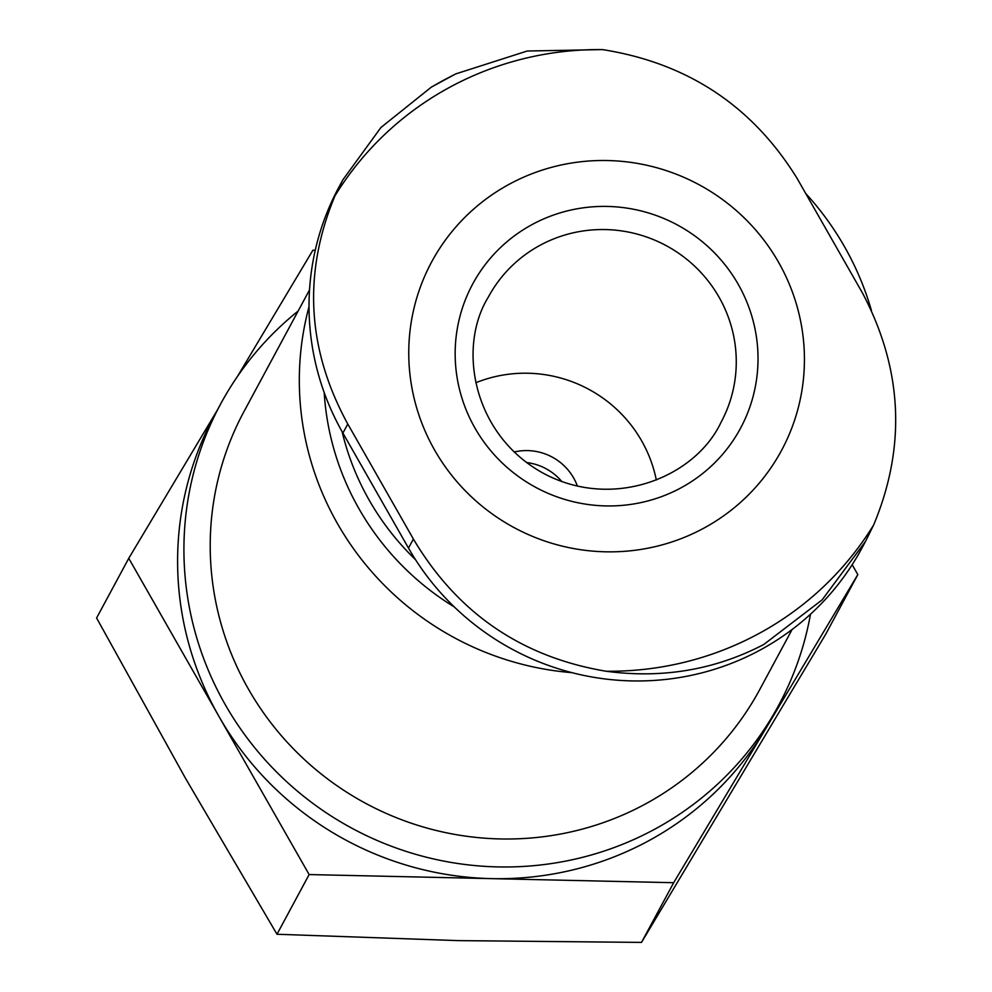 <?xml version="1.0" encoding="UTF-8"?>
<svg xmlns="http://www.w3.org/2000/svg" width="992" height="992" viewBox="0 0 992 992"><rect width="100%" height="100%" fill="white"/><g stroke="black" fill="none" stroke-linecap="round" stroke-linejoin="round"><path stroke-width="1.49" d="M342.835 179.862L338.942 187.079A259.668 254.547 28.3 0 0 342.897 433.07L408.493 548.08A259.668 254.547 28.3 0 0 637.248 680.971A259.668 254.547 28.3 0 0 861.75 548.427L865.644 541.21L822.132 599.875L763.803 644.478C715.009 669.873 662.433 678.801 606.087 671.237C521.544 657.026 457.312 612.944 413.379 539.016L347.783 424.006C306.999 349.42 302.721 273.383 334.936 195.883L342.848 179.862L380.965 127.472L431.322 87.147L442.345 80.898L455.638 73.941L527.236 51.014L602.516 49.6C687.481 63.029 752.345 105.946 797.084 178.362L862.693 293.384C902.646 369.483 906.304 446.673 873.654 524.954L865.632 541.198M852.178 564.696L857.82 574.604L673.68 882.706L309.144 874.56L128.762 558.31L217.36 410.08M810.489 614.222A317.093 310.843 -151.7 0 1 778.77 705.126L772.446 716.856A317.093 310.843 -151.7 0 1 765.75 728.649A317.093 310.843 -151.7 0 1 491.412 878.627A317.093 310.843 -151.7 0 1 218.959 716.435A317.093 310.843 -151.7 0 1 214.136 416.045L220.46 404.314A317.093 310.843 -151.7 0 1 298.133 311.054M237.41 376.514L312.914 250.207L315.27 250.257M415.474 559.624A261.714 256.556 -151.7 0 1 369.235 500.228A261.714 256.556 -151.7 0 1 342.128 431.731M454.361 606.992A270.804 265.459 -151.7 0 1 359.042 508.871A270.804 265.459 -151.7 0 1 324.21 392.596M571.925 672.65A292.962 287.184 -151.7 0 1 337.528 523.702A292.962 287.184 -151.7 0 1 309.02 306.702M806.074 193.862A292.962 287.184 -151.7 0 1 871.435 310.496M792.087 629.536L759.785 689.477A292.962 287.184 -151.7 0 1 506.503 839.009A292.962 287.184 -151.7 0 1 248.422 689.08A292.962 287.184 -151.7 0 1 243.97 411.568L309.541 289.875M778.77 705.126A317.093 310.843 -151.7 0 1 504.618 866.983A317.093 310.843 -151.7 0 1 225.283 704.704A317.093 310.843 -151.7 0 1 220.46 404.314M309.144 874.56L276.991 934.253L458.019 940.614L641.514 942.4L825.666 634.297L857.82 574.604M673.68 882.706L641.514 942.4M128.762 558.31L96.596 618.004L185.566 778.422L276.991 934.253M434.67 450.157A198.71 194.792 -151.7 0 1 607.774 160.543A198.71 194.792 -151.7 0 1 777.331 457.82A198.71 194.792 -151.7 0 1 434.67 450.157M475.825 382.751A132.134 129.53 -151.7 0 1 656.32 479.992M577.406 486.092A53.556 52.502 28.3 0 0 573.649 477.983A53.556 52.502 28.3 0 0 514.141 452.005M561.77 481.504A53.556 52.502 28.3 0 0 526.578 462.545M342.897 433.07L347.783 424.006M408.493 548.08L413.379 539.016M738.184 284.233A152.111 149.11 28.3 0 0 475.9 278.368A152.111 149.11 28.3 0 0 605.69 505.92A152.111 149.11 28.3 0 0 738.184 284.233M334.936 195.883A315.654 309.43 -151.7 0 1 602.516 49.6M873.654 524.954A315.654 309.43 -151.7 0 1 606.087 671.237M719.039 297.154A132.134 129.53 28.3 0 0 602.628 229.536A132.134 129.53 28.3 0 0 488.399 296.98C457.2 347.25 472.651 434.732 543.504 473.345C613.031 510.768 695.169 477.375 721.035 422.319A132.134 129.53 28.3 0 0 719.039 297.154M455.638 73.941L431.309 87.147"/></g></svg>
